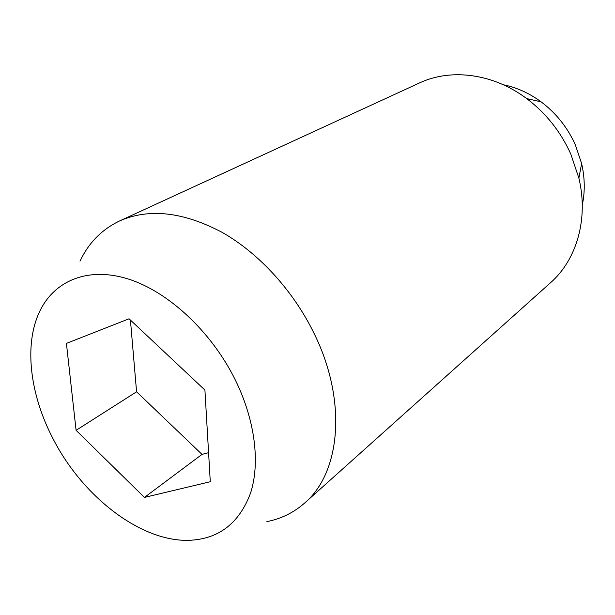 <?xml version="1.0" encoding="UTF-8"?>
<svg xmlns="http://www.w3.org/2000/svg" width="615" height="615" viewBox="0 0 615 615"><rect width="100%" height="100%" fill="white"/><g stroke="black" fill="none" stroke-linecap="round" stroke-linejoin="round"><path stroke-width="0.92" d="M79.988 261.16C88.483 243.225 101.306 230.002 118.464 221.477L119.602 220.939C148.991 208.024 183.116 211.798 221.984 232.278C259.03 253.196 293.786 291.233 314.542 334.36C347.352 401.464 340.472 472.681 304.733 502.947C293.816 512.579 281.201 518.799 266.887 521.62M235.568 380.485C211.721 331.793 168.149 291.379 127.789 278.856C87.345 266.357 53.605 281.078 39.268 312.305C23.954 345.284 30.058 394.307 52.498 437.688C81.826 495.921 140.266 541.807 188.959 540.324C218.717 539.14 239.266 523.342 250.597 492.93C260.268 462.918 255.125 420.522 235.568 380.485M503.278 84.739C516.677 87.461 529.284 93.165 541.108 101.852C556.083 113.114 567.491 127.436 575.332 144.809L581.629 163.567C584.888 177.873 585.111 191.711 582.274 205.087M304.733 502.947L550.633 282.639C576.616 259.838 588.686 218.886 578.884 178.112L570.751 153.973C560.611 131.564 545.92 113.099 526.678 98.585C493.161 73.37 450.787 68.165 419.538 82.933L119.602 220.939M76.091 430.316L66.42 343.401L129.058 318.785L204.918 390.064L210.284 481.722L144.433 497.42L76.091 430.316L136.576 391.793L202.02 454.393L208.585 452.678M144.433 497.42L202.02 454.393M130.434 320.077L136.576 391.793M581.629 163.567L578.884 178.112M541.108 101.852L526.678 98.585"/></g></svg>
